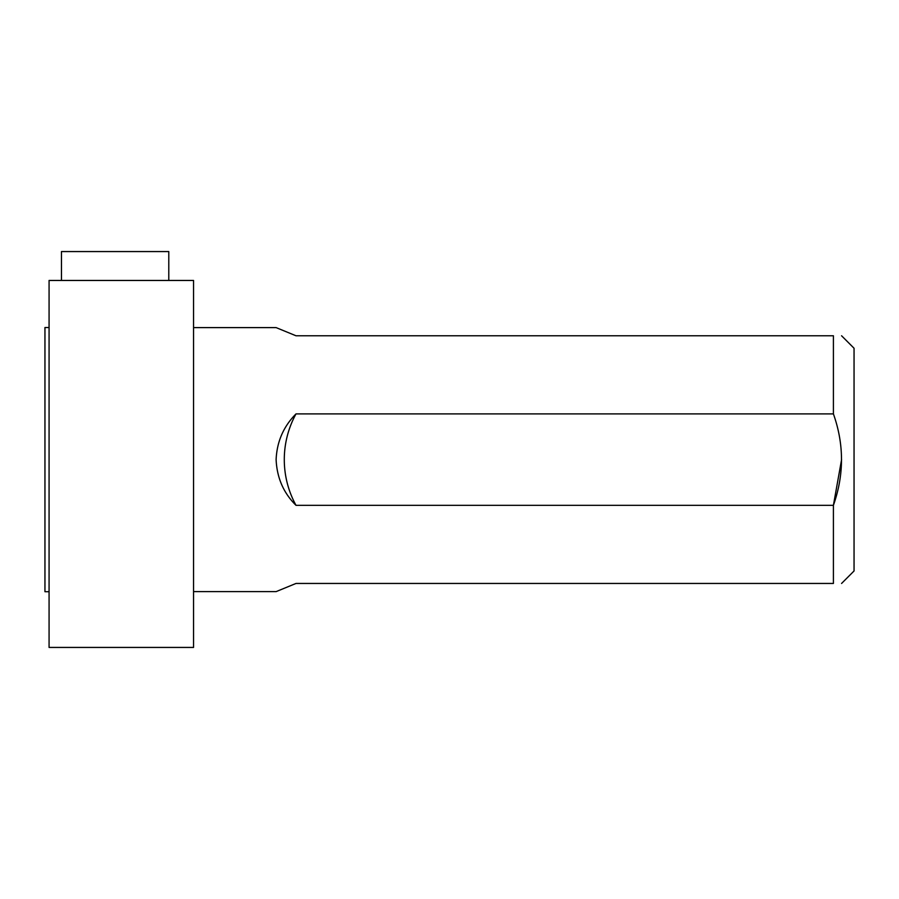 <?xml version="1.0" encoding="UTF-8"?>
<svg xmlns="http://www.w3.org/2000/svg" width="899" height="899" viewBox="0 0 899 899"><rect width="100%" height="100%" fill="white"/><g stroke="black" fill="none" stroke-linecap="round" stroke-linejoin="round"><path stroke-width="1.35" d="M49.074 591.711L44.95 591.711L44.95 327.517L49.074 327.517M193.555 280.454L49.074 280.454L49.074 647.437L193.555 647.437L193.555 280.454M841.576 583.451L854.05 570.977L854.05 348.25L841.576 335.776M833.407 413.9C844.183 444.308 844.183 474.784 833.407 505.328L296.007 505.328C283.567 493.057 276.937 477.818 276.117 459.614C276.892 441.679 283.522 426.452 296.007 413.9L833.407 413.9L833.407 335.776C844.183 335.776 844.183 335.776 833.407 335.776L296.007 335.776L276.117 327.607L193.555 327.607M193.555 591.621L276.117 591.621L296.007 583.451L833.407 583.451C844.183 583.451 844.183 583.451 833.407 583.451L833.407 505.328L841.576 459.614M296.007 413.9A95.036 95.036 0 0 0 296.007 505.328M168.787 280.454L168.787 251.563L61.458 251.563L61.458 280.454"/></g></svg>
